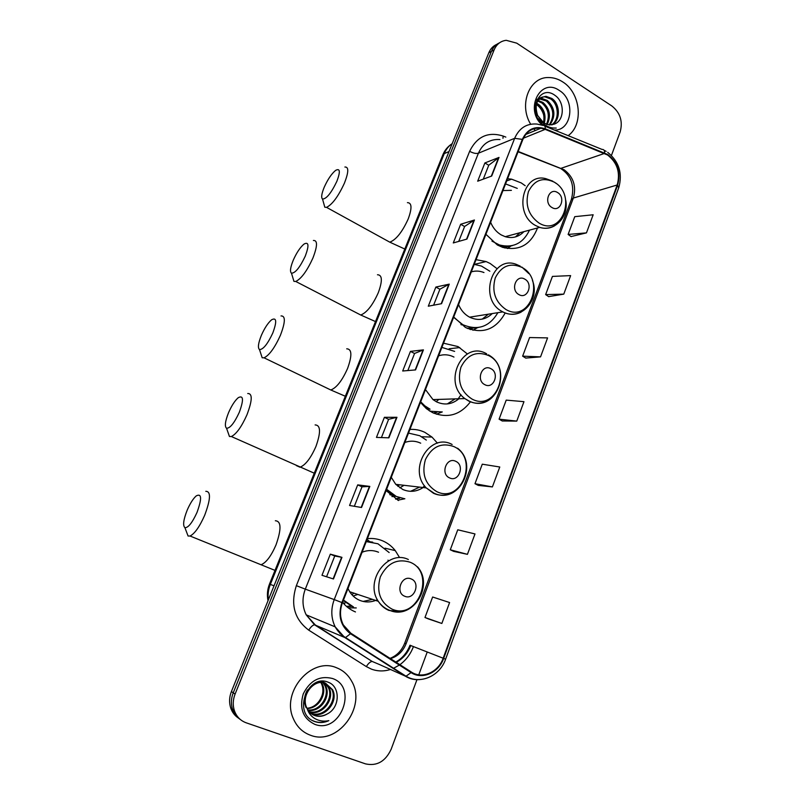 <?xml version="1.0" encoding="UTF-8"?>
<svg xmlns="http://www.w3.org/2000/svg" width="805" height="805" viewBox="0 0 805 805"><rect width="100%" height="100%" fill="white"/><g stroke="black" fill="none" stroke-linecap="round" stroke-linejoin="round"><path stroke-width="1.21" d="M399.421 557.332L395.275 550.61C391.884 546.313 387.758 543.093 382.898 540.96C377.978 538.857 372.816 538.082 367.402 538.646M342.598 602.321C346.16 606.698 350.447 609.898 355.468 611.941M437.437 443.163L431.973 437.065L424.869 432.355C420.13 430.081 415.149 429.105 409.936 429.427M386.118 490.597L398.525 500.539M467.373 353.948L458.025 346.573L443.525 343.192M420.462 402.409L426.429 408.688L432.506 412.603C447.55 418.691 460.198 415.098 470.442 401.816M496.987 268.629L490.144 263.476L486.099 261.565L476.057 259.663M453.708 317.029L465.421 327.444C482.557 334.528 495.82 329.708 505.188 312.974M525.192 185.714L521.268 182.936L511.638 179.183L507.573 178.71M485.928 234.305L497.309 244.941L502.562 247.326C519.175 251.321 530.817 244.861 537.509 227.966M344.973 603.257L343.282 603.146M393.293 496.444L392.085 496.635M430.343 411.395L430.947 411.244M469.838 329.366L470.965 328.541M433.724 413.176L435.817 412.1M395.547 498.999L398.586 498.054M346.452 606.366L350.266 606.034M369.606 541.544L367.07 539.481M496.766 44.376C493.133 45.966 490.476 48.783 488.796 52.808L231.407 691.565C229.264 697.07 229.012 702.473 230.643 707.766C232.122 712.214 234.728 715.655 238.451 718.11M499.462 42.856C495.82 44.446 493.153 47.274 491.463 51.329L233.239 692.823C231.085 698.348 230.834 703.781 232.464 709.094C233.963 713.562 236.569 717.024 240.313 719.479C236.569 717.024 233.963 713.562 232.464 709.094C230.834 703.781 231.085 698.348 233.239 692.823L491.463 51.329C493.153 47.274 495.82 44.446 499.462 42.856M562.695 81.899C558.177 78.971 553.468 77.522 548.557 77.542C529.408 76.867 518.551 104.7 530.666 124.222C518.551 104.7 529.408 76.867 548.557 77.542C553.468 77.522 558.177 78.971 562.695 81.899C580.667 92.817 583.887 124.654 568.159 135.643C583.887 124.654 580.667 92.817 562.695 81.899M534.007 129.082L535.265 130.541L534.007 129.082M336.54 667.758C311.605 656.568 280.875 691.877 293.322 718.593C296.864 726.804 302.589 732.359 310.489 735.247C337.617 746.104 367.02 706.589 351.654 681.221C348.142 674.811 343.101 670.313 336.54 667.758C311.605 656.568 280.875 691.877 293.322 718.593C296.864 726.804 302.589 732.359 310.489 735.247C337.617 746.104 367.02 706.589 351.654 681.221C348.142 674.811 343.101 670.313 336.54 667.758M607.574 154.993C617.304 162.64 620.514 172.642 617.183 184.989L443.163 658.218C438.413 672.185 422.172 679.42 411.365 672.044L350.789 633.183L343.302 624.881C339.891 617.898 339.599 610.532 342.427 602.764L522.787 139.657C526.53 131.285 532.578 127.462 540.95 128.206L545.186 129.364L607.574 154.993M607.755 154.51L545.297 128.82C534.943 125.53 527.285 129.042 522.334 139.376L341.894 602.553C337.748 615.795 340.606 626.179 350.477 633.736L411.063 672.588C422.142 680.144 438.785 672.728 443.656 658.41L617.606 185.251C621.007 172.592 617.727 162.348 607.755 154.51M428.451 618.944L441.844 623.462L449.593 602.543L432.637 597.008L424.98 617.495L428.582 618.995M453.658 551.365L467.433 554.343L474.99 533.936L457.753 529.791L450.287 549.785L453.779 551.425M478.261 485.395L492.398 486.914L499.774 467.001L482.276 464.183L474.98 483.704L478.381 485.455M571.057 236.559L586.463 232.876L593.164 214.774L574.76 216.666L568.119 234.446L571.168 236.64M548.658 296.622L563.772 294.137L570.634 275.612L552.431 276.407L545.639 294.6L548.769 296.693M525.735 358.084L540.547 356.867L547.581 337.899L529.589 337.547L522.636 356.162L525.856 358.145M502.28 420.985L516.77 421.106L523.964 401.675L506.214 400.115L499.09 419.174L502.39 421.055M611.438 155.435L620.152 131.94C623.01 121.404 620.263 112.76 611.911 106.008L516.75 43.158L506.224 40.31C500.63 41.015 496.605 44.184 494.149 49.83L235.09 694.081C232.927 699.646 232.665 705.089 234.315 710.433C236.429 716.541 240.373 720.656 246.149 722.789L365.54 763.885C376.911 766.34 385.454 761.45 391.16 749.234L417.01 679.551M418.771 674.801L427.244 651.97M361.536 507.492L349.561 505.49L357.702 484.882L369.817 486.411L361.536 507.492M333.461 578.976L321.98 575.303L330.332 554.172L341.954 557.342L333.461 578.976M441.573 303.686L428.3 306.192L435.857 287.063L449.25 284.135L441.573 303.686M466.95 239.075L453.285 242.949L460.661 224.263L474.437 220.007L466.95 239.075M491.714 176.033L477.677 181.195L484.882 162.952L499.02 157.418L491.714 176.033M388.885 437.829L376.458 437.407L384.398 417.312L396.966 417.282L388.885 437.829M415.561 369.918L402.691 370.994L410.439 351.382L423.43 349.873L415.561 369.918M410.439 351.382L414.565 353.496M407.833 370.562L414.575 353.465L423.43 349.873M384.398 417.312L388.614 419.335M381.429 437.578L388.624 419.314L396.966 417.282M484.882 162.952L488.746 165.287M483.282 179.133L488.766 165.226L499.02 157.418M460.661 224.263L464.606 226.527M458.739 241.399L464.626 226.477L474.437 220.007M435.857 287.063L439.882 289.247M433.603 305.196L439.902 289.206L449.25 284.135M330.332 554.172L334.739 556.024L341.954 557.342M357.702 484.882L362.019 486.824L369.817 486.411M516.77 421.106L499.09 419.174M540.547 356.867L522.636 356.162M563.772 294.137L545.639 294.6M586.463 232.876L568.119 234.446M492.398 486.914L474.98 483.704M467.433 554.343L450.287 549.785M441.844 623.462L424.98 617.495M354.341 506.285L362.019 486.804M326.568 576.772L334.739 556.014M536.643 103.271L538.575 104.398C544.361 109.269 546.253 115.588 544.25 123.336M536.371 104.177L537.488 104.881C542.973 109.43 544.955 115.417 543.456 122.843M536.593 100.333L537.368 100.353M538.062 100.424L542.952 102.446C549.805 108.615 551.204 115.99 547.148 124.584M537.67 101.048L541.856 102.939C548.457 108.776 549.986 115.92 546.454 124.362M538.746 98.924L537.076 99.337L539.239 98.542M539.853 98.431L541.544 98.351L547.38 100.474C555.148 108.031 555.943 116.202 549.775 124.996M539.38 98.864L546.263 100.977C553.82 108.162 554.776 116.162 549.141 124.956M549.241 127.955L556.255 128.055C551.989 128.357 547.994 127.16 544.271 124.483L537.579 115.397L543.808 123.074L549.342 124.966L554.122 124.171C564.718 120.78 564.828 102.114 555.289 95.614C538.766 82.684 526.349 113.777 543.898 125.379M537.579 115.397C534.198 104.248 537.005 97.888 546.001 96.328L551.868 98.482C560.2 103.936 560.743 120.036 552.2 124.785M542.198 122.702L537.851 118.295M535.456 104.016C537.207 99.226 540.346 96.831 544.884 96.841L550.741 98.985C558.801 104.298 559.696 119.734 551.616 124.886M554.373 130.048C571.973 130.873 575.776 100.142 559.364 90.502C540.346 76.747 523.904 110.003 542.479 125.228M536.321 104.398C539.913 106.924 542.389 110.516 543.737 115.165M324.204 187.263C321.567 193.743 321.014 197.678 322.533 199.056C326.478 198.946 331.257 193.029 336.872 181.306C340.515 171.596 340.092 167.963 335.594 170.398C331.529 173.789 327.736 179.414 324.204 187.263M344.892 167.027C348.857 166.766 348.716 172.129 344.439 183.107C338.291 196.42 332.324 204.5 326.538 207.358L324.797 207.217L323.63 203.021M551.928 207.499C560.26 212.933 566.136 197.316 557.583 192.556C549.272 187.022 543.284 202.729 551.928 207.499M490.617 222.261C492.912 227.855 496.433 232.071 501.183 234.899L505.238 236.69C512.463 238.703 518.692 237.022 523.914 231.639M491.956 241.108L499.412 244.962C513.037 248.343 523.079 243.392 529.519 230.119M517.263 188.38L505.55 183.922M497.822 245.233L498.064 245.314C502.783 246.843 507.432 246.964 512 245.676M515.431 236.932L519.97 232.705M511.396 190.352L502.964 190.564M523.28 231.81L522.616 232.937M504.816 247.99L505.57 247.356M510.591 246.239L507.522 248.534M293.251 260.216C290.364 267.361 289.77 271.688 291.47 273.197C295.284 273.177 299.893 267.471 305.296 256.081C309.211 245.505 308.798 241.5 304.028 244.066C300.205 247.296 296.602 252.679 293.251 260.216M313.397 240.464C317.683 240.202 317.512 246.099 312.883 258.123C306.997 270.973 301.291 278.761 295.767 281.468L293.946 281.368L292.607 276.96M518.933 294.59C527.537 299.812 533.604 283.672 524.79 279.144C516.216 273.821 510.028 290.072 518.933 294.59M458.558 304.592C460.913 310.207 464.535 314.373 469.426 317.079L469.597 317.17C478.019 321.084 485.576 319.887 492.258 313.568M454.342 317.884L462.805 324.677C477.667 330.925 489.37 326.921 497.893 312.672M489.853 271.225L481.471 266.073L474.215 264.382M470.734 317.733L471.529 316.868M482.205 319.122L488.394 314.181M460.943 324.556L461.507 324.868M483.966 272.543C479.75 270.852 475.524 270.631 471.287 271.879M491.664 313.658L490.758 314.966M470.523 329.597L472.223 328.51M477.476 327.695L472.948 330.251M261.404 335.262C258.244 343.121 257.61 347.891 259.492 349.561C263.165 349.612 267.592 344.107 272.774 333.059C277.011 321.547 276.608 317.13 271.587 319.806C268.005 322.886 264.603 328.038 261.404 335.262M281.015 315.932C285.624 315.711 285.413 322.181 280.392 335.343C274.757 347.76 269.313 355.257 264.06 357.823L262.178 357.762L260.679 353.174M484.821 384.669C493.686 389.66 499.965 372.967 490.879 368.69C482.044 363.588 475.634 380.403 484.821 384.669M425.463 389.57L432.979 399.592L436.642 401.906C444.652 405.468 452.058 404.422 458.85 398.777M454.624 351.393L441.885 347.398M436.189 401.675L438.866 399.411M447.288 403.929L455.127 398.898M420.693 401.806L424.849 405.861L423.611 405.891L428.824 409.222M424.849 405.861L430.071 409.202M453.97 357.058C448.969 354.542 443.847 354.13 438.604 355.81M461.013 394.762L457.441 399.944M434.207 413.378L436.994 412.17M442.287 411.919L436.38 414.193M228.63 412.502C225.179 421.146 224.484 426.388 226.547 428.24C230.069 428.361 234.315 423.058 239.296 412.331C243.845 399.823 243.492 394.943 238.24 397.7C234.889 400.618 231.689 405.559 228.63 412.502M247.729 393.524C252.639 393.373 252.368 400.488 246.924 414.877C241.54 426.871 236.348 434.086 231.367 436.531L229.445 436.501L227.795 431.792M449.522 477.878C458.669 482.618 465.169 465.34 455.781 461.335C446.674 456.485 440.043 473.883 449.522 477.878M391.28 477.335L395.758 484.338L402.792 489.49C409.826 492.439 416.608 491.795 423.128 487.528M426.308 440.083L419.797 435.736L408.507 433.09M399.823 487.83L404.019 485.304M410.53 491.322L419.606 487.116M397.901 486.391L399.391 484.761M391.924 496.514L393.232 496.413M386.32 490.064L395.094 496.293M386.631 489.279L396.291 496.464M420.693 443.173C415.541 440.798 410.268 440.556 404.865 442.458M424.527 485.797L422.333 488.051M395.859 499.181L399.672 498.245M404.875 498.738L397.781 500.197M187.273 509.947C183.439 519.648 182.655 525.554 184.919 527.678C188.239 527.849 192.264 522.777 197.004 512.453C201.995 498.607 201.733 493.083 196.229 495.9C193.15 498.657 190.171 503.336 187.273 509.947M205.798 491.322C211.041 491.292 210.658 499.301 204.661 515.331C199.549 526.832 194.669 533.725 190.03 536.019L188.078 536.029L186.267 531.24M404.694 596.233C414.203 600.631 420.985 582.609 411.234 578.966C401.755 574.448 394.832 592.611 404.694 596.233M347.981 588.515L349.682 591.735C352.278 595.781 355.689 598.679 359.916 600.429C365.078 602.452 370.33 602.442 375.673 600.429M389.157 552.552L377.958 543.788L366.255 541.594M353.133 595.992L357.823 594.452M363.105 601.436L372.474 599.363M351.855 594.654L353.989 593.174M343.051 602.875L344.812 603.156M350.517 592.973L351.302 592.269M372.695 542.137L366.366 541.312M343.272 600.59L352.369 606.567M343.483 600.067L353.496 606.98M378.541 552.23C373.208 550.026 367.724 550.016 362.119 552.21M387.99 560.139L388.362 560.974M377.283 599.554L376.468 600.107M346.643 606.527L351.272 606.407M356.263 607.926L348.263 607.845M307.168 708.642C308.858 712.012 311.384 714.327 314.755 715.575C319.011 716.973 323.228 716.41 327.394 713.874C340.223 707.434 340.334 686.655 328.551 682.378C308.154 673 292.426 712.475 313.678 721.159L314.725 721.572C319.364 723.132 324.063 722.82 328.832 720.646C323.781 721.713 319.092 720.998 314.735 718.503C311.082 716.289 308.557 712.999 307.168 708.642L306.936 708.169C300.315 695.711 314.101 678.233 325.623 683.264L332.576 689.734C338.965 701.407 324.586 719.157 311.746 713.723L310.841 713.361M321.668 681.241L325.2 683.032M313.236 684.22C317.2 681.966 321.044 681.493 324.757 682.801L331.7 689.261C338.08 700.913 323.721 718.634 310.911 713.21L310.468 713.039M327.394 713.874C322.966 716.309 318.599 716.782 314.282 715.283L312.018 714.226M306.101 707.665C303.576 701.819 304.038 695.912 307.48 689.915M320.531 681.372L321.094 682.087M321.406 682.539L322.322 684.18C327.333 693.638 318.73 708.662 307.097 708.501M306.987 708.279C311.766 707.857 315.741 705.562 318.921 701.397C323.147 695.44 324.002 689.553 321.497 683.727L322.322 684.18M320.108 681.433L320.561 682.077M320.863 682.549L321.497 683.727M321.99 681.352L323.107 682.328M323.469 682.7L325.693 686.001C331.197 696.295 320.561 712.485 308.164 710.382M321.587 681.251L322.624 682.238M322.966 682.63L324.848 685.548C330.221 695.621 320.118 711.54 307.872 709.94M325.391 683.183L329.104 687.852C335.172 699.012 322.181 716.239 309.412 711.992M322 681.231L324.536 682.721M324.928 683.032L328.249 687.39C334.166 698.317 321.799 715.303 309.09 711.62M332.405 678.474C319.716 675.385 309.995 680.527 303.244 693.92C299.138 708.35 302.962 718.483 314.715 724.309C340.344 734.422 358.396 686.856 332.405 678.474M328.832 720.646C323.067 722.981 317.683 722.971 312.682 720.636M488.796 52.808L494.149 49.83M231.407 691.565L235.09 694.081M452.209 143.602C448.667 145.997 446.02 149.338 444.259 153.614L448.999 151.561M442.73 155.144L444.259 153.614L270.339 584.42L274.022 585.819M268.015 600.721C266.878 595.036 267.361 589.502 269.474 584.108L270.339 584.42C268.327 589.481 267.663 594.654 268.337 599.926M617.183 184.989L573.351 198.04C576.561 186.358 573.492 176.929 564.134 169.764L518.199 151.451M413.458 646.566L410.771 645.54M395.808 662.062C402.349 658.299 407.078 652.694 409.997 645.228L410.781 645.509M413.438 646.606C410.58 654.093 406.062 660.11 399.894 664.678M399.34 665.071L393.232 668.462M390.495 669.478C383.945 671.521 377.565 671.4 371.336 669.096L366.345 666.6L308.748 630.154C294.449 619.357 290.323 604.525 296.361 585.668L469.647 151.3C476.952 136.458 488.132 131.386 503.195 136.065L505.832 137.102M411.063 672.588L406.042 676.21L405.116 676.049L378.813 664.226M387.688 664.92L388.252 664.85M396.201 662.314C402.953 658.711 407.813 653.117 410.771 645.529M544.784 126.144L602.08 149.438C603.74 149.257 604.595 150.404 604.646 152.89M341.894 602.553L334.226 599.584L514.647 138.319L522.334 139.376M350.477 633.736L345.516 637.56L344.661 637.449L335.172 626.854C331.046 618.21 330.724 609.123 334.226 599.584L305.306 589.149C301.966 598.125 302.257 606.688 306.192 614.839L315.218 624.871L372.141 661.438C370.189 661.73 368.257 663.451 366.345 666.6M499.955 139.557C490.034 138.863 482.849 143.411 478.412 153.212L514.647 138.319C519.265 128.005 526.722 123.256 537.026 124.061L542.983 125.409C544.542 125.157 545.317 126.305 545.297 128.82M420.21 679.551C414.766 680.104 409.735 678.937 405.116 676.049L344.661 637.449L314.503 624.781C312.652 625.163 310.73 626.954 308.748 630.154M443.656 658.41L445.608 659.194L618.693 187.857L617.606 185.251M469.647 151.3C473.139 153.202 476.057 153.846 478.412 153.212L305.306 589.149L296.361 585.668M503.195 136.065L502.954 138.299M339.911 633.545L341.038 634.27M390.465 658.631C397.761 656.397 402.983 651.406 406.112 643.678L573.351 198.04L571.238 199.791M443.163 658.218L409.987 645.248M604.535 153.413L560.622 168.456L518.058 151.793M545.186 129.364L523.421 138.198M557.644 167.289L560.622 168.456C573.432 176.959 574.116 188.732 571.379 199.429L404.734 643.145L406.112 643.678M317.542 619.548L316.385 619.065M415.199 369.948L423.048 349.964M441.2 303.757L448.848 284.276M466.558 239.186L474.024 220.198M491.312 176.174L498.587 157.649M388.533 437.819L396.593 417.312M361.193 507.442L369.455 486.391M333.129 578.875L341.622 557.261M386.621 240.423L389.781 242.164C396.12 239.759 402.248 232.041 408.175 219.02C412.15 208.193 411.898 202.739 407.421 202.649M538.847 222.925C561.709 237.495 577.517 195.152 554.333 182.192C543.023 176.828 534.399 179.938 528.472 191.54C524.91 204.631 528.362 215.096 538.847 222.925M552.814 181.175L546.011 178.72C522.777 172.069 513.208 213.758 535.486 225.47L539.682 227.382C545.035 229.023 550.057 228.469 554.726 225.722M502.994 247.467L512.433 245.575M357.37 313.276L360.721 315.007C366.788 312.702 372.645 305.266 378.3 292.688C382.606 280.844 382.325 274.867 377.475 274.757M505.932 309.502C529.499 323.479 545.82 279.748 521.942 267.401C510.29 262.36 501.394 265.861 495.266 277.906C491.583 291.39 495.135 301.915 505.932 309.502M520.191 266.103L517.675 264.986C492.569 252.901 477.355 299.359 502.632 311.787L502.813 311.887C509.042 315.037 515.14 315.107 521.107 312.119M466.92 328.199L478.331 327.514M327.293 388.302L330.805 389.982C336.581 387.789 342.165 380.624 347.569 368.469C352.218 355.518 351.936 348.968 346.714 348.817M471.911 399.008C496.202 412.351 513.077 367.14 488.454 355.478C476.449 350.779 467.272 354.693 460.943 367.201C457.119 381.097 460.782 391.693 471.911 399.008M486.643 353.818C463.026 339.69 441.995 382.113 464.867 398.586L468.671 401.021C474.437 403.788 480.193 403.959 485.948 401.534M429.075 410.631L430.434 411.093M296.371 465.602L299.983 467.212C305.457 465.109 310.77 458.196 315.932 446.473C320.954 432.315 320.682 425.131 315.117 424.919M436.713 491.603C461.768 504.252 479.217 457.502 453.829 446.564C441.442 442.237 431.973 446.584 425.422 459.595C421.468 473.904 425.231 484.58 436.713 491.603M452.128 444.491C430.071 432.144 407.551 469.164 426.227 487.89L433.553 493.314C438.624 495.568 443.797 495.83 449.059 494.099M389.781 494.662L404.321 498.677M257.369 563.269L261.031 564.748C266.133 562.755 271.134 556.134 276.014 544.894C281.529 529.137 281.307 521.087 275.34 520.755M392.035 609.133C418.077 620.866 436.28 572.114 409.896 562.152C397.016 558.318 387.165 563.228 380.332 576.883C376.197 591.745 380.101 602.502 392.035 609.133M408.356 559.515C387.708 549.091 364.263 581.069 378.29 601.305C381.007 605.571 384.559 608.62 388.966 610.452L401.333 611.589M474.336 264.392L486.099 261.565M506.717 180.914L511.638 179.183M449.11 348.776L459.786 347.569M421.699 436.743L431.973 437.065M385.021 548.195L395.275 550.61M230.643 707.766L234.315 710.433M269.474 584.108L442.861 154.791C444.662 150.455 447.419 146.983 451.142 144.367M380.03 664.769L372.141 661.438L314.503 624.781L306.192 614.839L335.172 626.854C337.738 631.412 341.189 634.984 345.516 637.56L406.042 676.21C420.119 684.864 439.892 676.079 445.608 659.194M606.165 151.36L604.032 150.243M607.695 152.326C619.015 161.594 622.708 173.347 618.793 187.605M540.95 128.206L525.746 134.445M377.183 657.947L378.048 658.329M390.053 658.369C396.845 655.673 401.735 650.591 404.734 643.145M540.437 98.844L541.544 98.351M544.884 96.841L546.001 96.328M322.533 199.056L324.797 207.217M404.804 249.037L389.781 242.164L326.538 207.358M505.238 236.69L539.682 227.382C554.685 232.071 569.044 216.766 565.734 200.214M556.124 183.419L554.293 182.081M498.064 245.314L499.412 244.962M504.836 247.417L512.161 245.646M291.47 273.197L293.946 281.368M375.502 321.577L360.721 315.007L295.767 281.468M469.597 317.17L502.813 311.887C520.765 321.467 540.427 300.114 532.447 280.462M528.825 273.589L521.811 267.029M461.295 324.757L462.593 324.566M467.936 328.641L477.908 327.575M259.492 349.561L262.178 357.762M345.345 396.261L330.805 389.982L264.06 357.823M488.373 354.844C514.214 368.74 495.447 414.243 468.983 400.991L464.867 398.586L432.979 399.592M429.971 411.204L441.714 411.929M226.547 428.24L229.445 436.501M314.272 473.199L231.367 436.531M457.592 448.224C479.217 464.908 458.82 504.795 434.177 493.284L426.227 487.89L395.758 484.338M184.919 527.678L188.078 536.029M275.008 570.393L190.03 536.019M417.493 566.811C434.348 585.547 412.854 620.102 389.962 610.472C385.203 608.701 381.318 605.652 378.29 601.305L349.682 591.735M324.848 685.548L325.693 686.001M328.249 687.39L329.104 687.852M331.7 689.261L332.576 689.734"/></g></svg>
